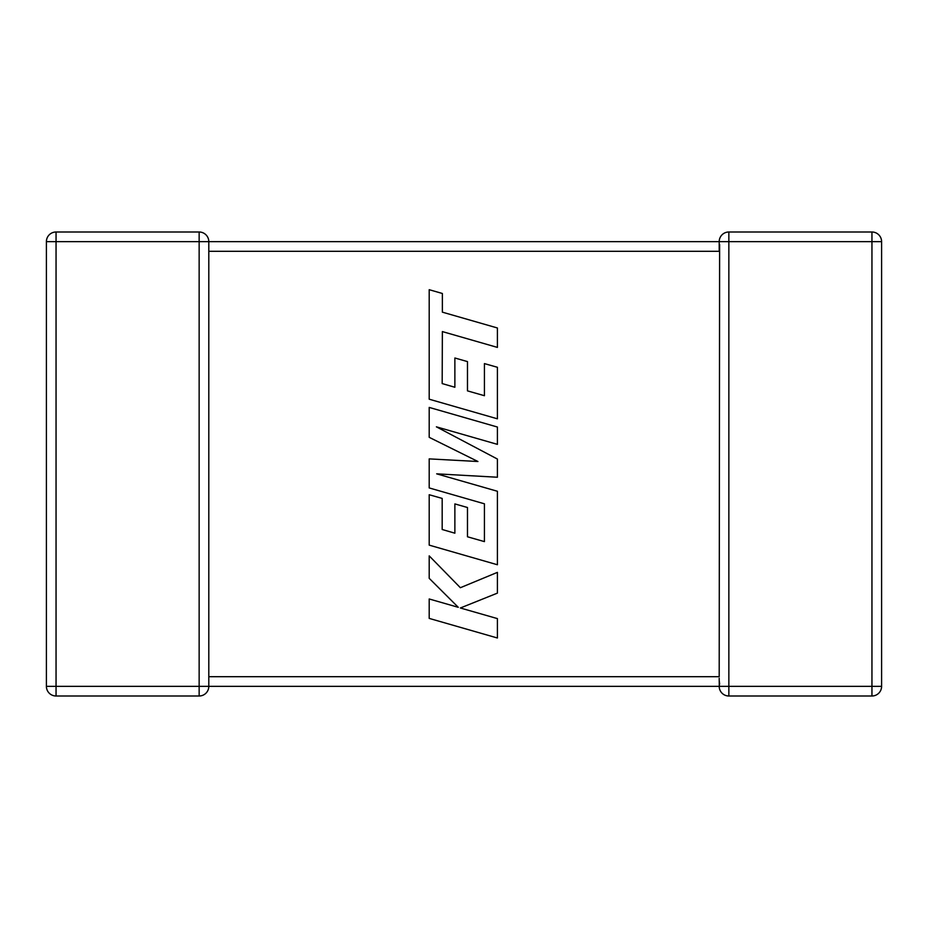 <?xml version="1.0" encoding="UTF-8"?>
<svg xmlns="http://www.w3.org/2000/svg" width="928" height="928" viewBox="0 0 928 928"><rect width="100%" height="100%" fill="white"/><g stroke="black" fill="none" stroke-linecap="round" stroke-linejoin="round"><path stroke-width="1.39" d="M208.8 250.699L208.8 686.221M199.149 232L199.149 241.651L56.051 241.651L56.051 686.349L199.149 686.349L199.149 241.651L719.2 241.651A9.651 9.651 0 0 1 728.851 232L871.949 232A9.651 9.651 0 0 1 881.6 241.651L881.6 686.349A9.651 9.651 0 0 1 871.949 696L728.851 696A9.651 9.651 0 0 1 719.2 686.349L208.8 686.349A9.651 9.651 0 0 1 199.149 696L56.051 696A9.651 9.651 0 0 1 46.4 686.349L46.4 241.651A9.651 9.651 0 0 1 56.051 232L199.149 232A9.651 9.651 0 0 1 208.8 241.651L208.8 251.302L719.2 251.302L719.2 250.699M719.2 678.264L719.258 685.293M719.571 683.344L719.235 680.723M719.618 244.482L719.2 676.698L208.8 676.698M719.618 683.518L719.2 686.349L871.949 686.349L871.949 241.651L728.851 241.651L728.851 696M442.18 383.577L442.366 331.586L497.408 347.408L497.408 327.978L442.366 312.156L442.366 293.48L429.2 289.698L429.2 399.202L497.408 418.818L497.408 367.279L484.428 363.602L484.428 395.711L467.48 390.874L467.48 361.595L454.871 357.999L454.871 387.266L442.18 383.577M429.2 407.415L429.2 437.332L477.932 461.506L429.2 458.884L429.2 487.931L484.428 503.811L484.428 541.616L467.48 536.79L467.48 507.512L454.871 503.916L454.871 533.194L442.18 529.494L442.18 498.417L429.2 494.728L429.2 545.13L497.408 564.758L497.408 491.272L436.682 473.837L497.408 477.236L497.408 459.047L436.392 426.834L497.408 444.361L497.408 427.031L429.2 407.415M429.2 618.396L497.408 638L497.408 618.605L460.369 607.991L497.408 593.12L497.408 572.367L460.369 587.714L429.2 555.872L429.2 578.318L458.281 607.318L429.2 598.978L429.2 618.396M881.6 686.349L871.949 686.349L871.949 696M871.949 232L871.949 241.651L881.6 241.651M719.2 251.302L719.2 241.651L728.851 241.651L728.851 232M46.4 241.651L56.051 241.651L56.051 232M56.051 696L56.051 686.349L46.4 686.349M208.8 686.349L199.149 686.349L199.149 696"/></g></svg>
